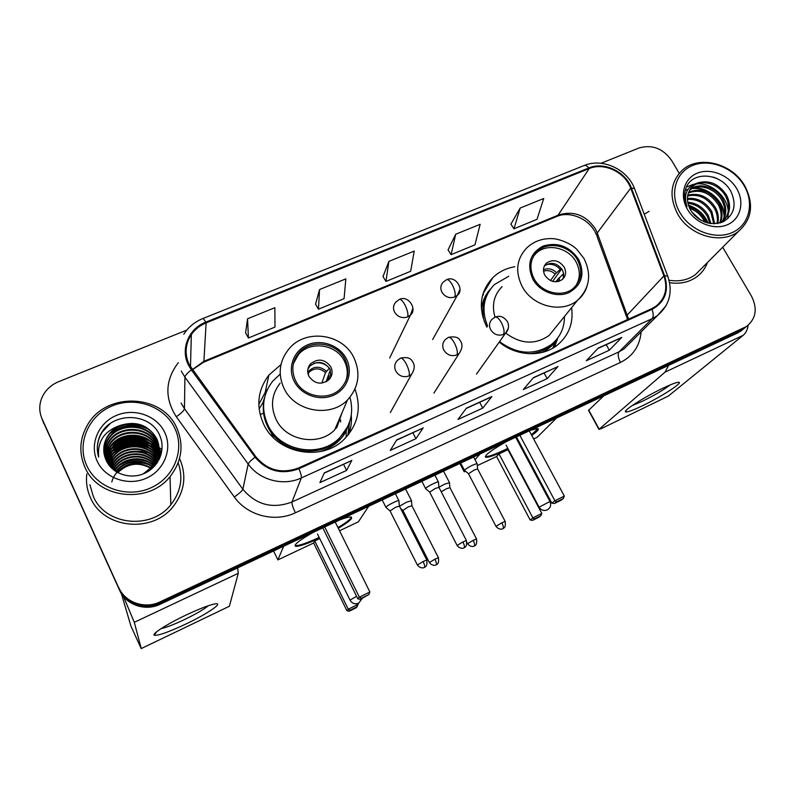 <?xml version="1.0" encoding="UTF-8"?>
<svg xmlns="http://www.w3.org/2000/svg" width="795" height="795" viewBox="0 0 795 795"><rect width="100%" height="100%" fill="white"/><g stroke="black" fill="none" stroke-linecap="round" stroke-linejoin="round"><path stroke-width="1.19" d="M514.792 266.752C506.226 268.203 498.932 271.81 492.9 277.564C479.922 291.626 477.884 308.102 486.798 326.993L486.898 327.182M499.24 342.059C516.213 356.438 542.289 357.571 557.653 344.861C568.952 335.222 573.602 322.82 571.605 307.655M280.973 364.577L268.899 375.081C257.6 390.116 255.851 406.474 263.642 424.162C276.958 453.726 321.687 462.004 343.977 439.476C357.979 424.997 361.675 408.282 355.057 389.331M348.945 430.582L349.124 424.123M149.291 445.925L141.689 444.276L149.291 445.925M136.323 443.978L123.155 446.194L136.323 443.978M42.582 420.386L119.598 590.278C125.868 604.945 145.396 611.603 160.272 604.22L738.138 332.708L743.623 328.852M186.845 330.064L58.651 381.68C50.85 384.959 45.285 390.256 41.956 397.589C38.995 404.754 39.035 411.85 42.085 418.876L119.24 589.035C125.54 603.783 145.187 610.49 160.153 603.067L741.059 330.303L746.575 326.417L741.059 330.303L160.153 603.067C145.187 610.49 125.54 603.783 119.24 589.035L42.9 421.121L119.598 590.278M41.767 418.15L42.9 421.121L41.767 418.15M141.242 442.189C133.232 441.314 125.55 442.586 118.197 445.995C125.55 442.586 133.232 441.314 141.242 442.189M90.411 497.561C103.112 528.605 152.133 533.753 172.992 506.783C184.669 491.658 186.895 475.639 179.66 458.745C186.895 475.639 184.669 491.658 172.992 506.783C152.133 533.753 103.112 528.605 90.411 497.561C87.023 490.008 85.83 482.138 86.814 473.949C85.83 482.138 87.023 490.008 90.411 497.561M669.609 282.712C680.113 284.262 689.235 282.245 696.986 276.66C701.846 272.973 705.334 268.263 707.441 262.539C705.334 268.263 701.846 272.973 696.986 276.66C689.235 282.245 680.113 284.262 669.609 282.712M189.15 364.557C184.5 354.093 185.225 344.096 191.347 334.586C195.033 329.309 199.962 325.403 206.124 322.879L589.194 168.57C603.981 162.14 625.099 172.127 630.713 188.157L663.924 275.915C667.989 288.366 665.375 298.443 656.054 306.154L651.642 308.708L298.542 467.967C281.688 474.128 267.438 470.382 255.791 456.728L189.15 364.557M188.365 364.885L191.376 369.904L255.086 457.204C267.021 471.197 281.639 475.032 298.92 468.722L652.019 309.374C665.018 302.14 669.211 290.93 664.6 275.756L631.389 188.008C625.625 171.591 603.981 161.355 588.827 167.944L205.766 322.164C188.723 328.603 180.227 348.935 188.365 364.885M105.606 457.016L106.351 456.221M106.689 455.873L108.13 454.482M108.786 453.885L111.668 451.57M113.109 450.566L121.575 446.214M137.903 443.481L147.83 444.991M149.649 445.538L153.435 446.999M154.339 447.416L156.357 448.45M156.863 448.728L159.199 450.159M159.248 450.189L161.663 451.928M520.159 208.071L513.987 228.791L537.013 219.321L543.74 198.502L520.159 208.071L510.897 224.15M455.704 234.247L451.113 254.648L474.943 244.84L480.15 224.319L455.704 234.247L448.072 249.888M247.553 318.785L248.428 337.994L274.991 327.073L274.871 307.685L247.553 318.785L245.595 332.807M319.54 289.549L318.457 309.195L344.066 298.662L345.845 278.866L319.54 289.549L315.555 304.157M388.884 261.386L385.972 281.43L410.667 271.274L414.225 251.091L388.884 261.386L383.001 276.541M649.108 211.321L644.248 214.223L649.108 211.321M679.198 173.31L671.705 160.59C663.06 148.436 652.158 144.243 639.001 147.989L601.04 163.273M118.862 587.763C125.203 602.61 144.988 609.358 160.034 601.894L746.435 326.516C756.045 318.815 757.744 308.728 751.523 296.237L722.685 247.235M621.76 337.408L609.328 350.207L586.283 360.751L598.128 348.17L621.76 337.408L597.919 348.389M423.178 427.849L415.944 438.671L390.246 450.427L396.745 439.883L422.94 428.088M351.817 460.345L346.6 470.401L319.918 482.605L324.34 472.866L351.638 460.563M558.001 366.445L547.179 378.639L523.289 389.57L533.485 377.615L557.663 366.724M491.857 396.566L482.754 408.113L457.99 419.442L466.407 408.163L491.857 396.566L466.258 408.352M482.754 408.113L479.683 402.34M466.158 408.501L491.568 396.834M547.179 378.639L544.098 372.994M533.177 377.973L557.563 366.783M346.6 470.401L343.559 464.34M324.201 473.154L351.579 460.593M415.944 438.671L412.883 432.758M396.546 440.201L422.861 428.127M609.328 350.207L606.247 344.692M597.77 348.548L621.372 337.706M385.972 281.43L382.942 276.441M318.457 309.195L315.496 304.058M248.428 337.994L245.536 332.708M451.113 254.648L448.012 249.789M513.987 228.791L510.837 224.061M185.891 624.025C168.341 632.224 157.778 635.95 154.19 635.215C151.636 633.913 167.626 623.757 186.259 614.962C199.774 608.632 209.373 604.935 215.077 603.892C224.419 602.272 207.465 613.819 185.891 624.025M161.196 628.557C166.145 627.553 173.847 624.582 184.301 619.653C195.968 614.008 203.987 609.358 208.37 605.711M123.493 596.538L134.295 622.316L141.252 648.571L229.387 606.257L238.281 573.304L134.295 622.316M237.616 567.878L238.281 573.304M141.132 648.511L130.917 626.013L121.367 593.577M113.089 459.599L110.386 461.786M109.76 462.352L108.388 463.684M174.741 428.108C164.585 406.444 135.587 396.079 112.184 405.917C88.642 415.417 76.39 443.372 86.764 465.632C96.801 488.041 127.061 498.564 150.573 487.981C174.234 477.725 185.235 449.622 174.741 428.108M176.738 427.849C162.349 393.853 106.043 391.567 87.47 424.987C79.619 438.671 78.745 452.693 84.836 467.072C97.904 498.962 148.655 504.318 170.031 476.642C181.896 461.279 184.132 445.021 176.738 427.849M89.915 484.702L93.263 496.319C105.208 525.495 151.338 530.225 170.816 504.765C180.912 491.747 183.367 477.765 178.169 462.809M107.335 462.591L111.191 452.276C121.237 435.65 150.464 437.31 157.867 455.396L158.285 456.35M158.424 456.688L158.791 457.691M107.514 462.909L111.32 452.941C121.347 436.346 150.513 437.995 157.907 456.052L158.195 456.688M106.639 461.289L110.654 449.582C120.78 432.848 150.235 434.537 157.698 452.753L158.612 455.008M158.732 455.346L159.04 456.36M106.808 461.617L110.783 450.268C120.9 433.553 150.295 435.233 157.748 453.418L158.543 455.346M158.662 455.684L158.99 456.688M106.023 459.927C106.132 455.137 107.494 450.775 110.108 446.85C120.323 429.996 150.017 431.715 157.539 450.069L158.871 453.657M158.97 453.995L159.219 455.008M159.298 455.346L159.487 456.36M159.537 456.698L159.676 457.701M106.172 460.275L110.247 447.535C120.443 430.711 150.066 432.42 157.579 450.745L158.821 453.995M158.921 454.333L159.189 455.346M159.258 455.684L159.467 456.698M105.457 458.626C105.278 453.309 106.639 448.459 109.561 444.077C119.856 427.104 149.788 428.843 157.37 447.347L159.06 452.285M159.129 452.633L159.328 453.657M159.388 453.995L159.517 455.018M159.556 455.356L159.666 458.298M105.596 458.953C105.487 453.766 106.858 449.036 109.7 444.773C119.975 427.829 149.838 429.568 157.41 448.032L159.02 452.633M159.099 452.971L159.308 453.995M159.368 454.342L159.517 455.356M159.556 455.694L159.646 456.698M104.98 457.294C104.443 451.461 105.775 446.114 108.995 441.245C119.389 424.162 149.549 425.931 157.191 444.574L159.169 450.914M159.229 451.262L159.368 452.295M159.398 452.633L159.149 459.411M105.089 457.632C104.652 451.918 105.993 446.701 109.134 441.96C119.508 424.898 149.609 426.667 157.241 445.27L159.149 451.262M159.209 451.6L159.358 452.633M159.398 452.981L159.348 458.993M104.562 455.933C103.608 449.592 104.9 443.739 108.428 438.383C118.902 421.171 149.311 422.98 157.022 441.752L159.209 449.523M159.239 449.871L157.042 462.968M104.662 456.27C103.817 450.059 105.119 444.335 108.567 439.098C119.031 421.926 149.371 423.715 157.062 442.467L159.199 449.871M159.248 450.218L157.887 461.676M120.522 425.335C115.215 427.611 111.012 431.079 107.901 435.749C103.102 443.54 102.466 451.58 105.993 459.868C111.668 473.75 130.271 480.011 144.64 473.293C159.099 466.745 165.837 449.483 159.914 435.899C151.01 412.635 113.288 411.273 101.233 433.255C97.089 440.957 96.235 448.927 98.669 457.155C97.179 441.305 104.463 430.701 120.522 425.335C136.531 420.575 148.635 425.087 156.844 438.89C160.729 448.191 159.686 457.055 153.723 465.482L143.17 473.919M104.304 454.879C103.002 448.171 104.224 441.95 107.991 436.197C118.544 418.895 149.132 420.724 156.883 439.615C160.769 448.897 159.725 457.741 153.773 466.148L149.957 470.203M117.362 472.439C127.627 462.422 138.976 460.981 151.408 468.126M117.779 472.667C127.876 463.097 138.976 461.686 151.08 468.454M115.792 471.495C123.652 460.275 141.947 457.552 152.62 466.824M116.169 471.733C124.08 460.911 141.768 458.317 152.332 467.152M114.381 470.511L114.709 470.004C122.519 457.542 142.862 454.67 153.683 465.532M114.719 470.759L114.828 470.6C122.549 458.288 142.563 455.306 153.435 465.86M153.723 465.482L154.15 466.536M113.089 469.487L114.222 467.589C122.4 454.502 144.064 452.126 154.627 464.24M154.916 464.548L155.413 465.125M113.407 469.746L114.341 468.195C122.43 455.267 143.766 452.762 154.399 464.558M154.697 464.876L155.174 465.403M111.916 468.434L113.735 465.135C122.261 451.431 145.266 449.622 155.462 462.938M155.711 463.256L156.287 464.012M112.194 468.702L113.864 465.751C122.301 452.206 144.968 450.238 155.264 463.266M155.522 463.584L156.078 464.29M110.833 467.341L113.238 462.64C122.112 448.3 146.489 447.148 156.188 461.637M156.416 461.955L157.062 462.928M111.091 467.619L113.367 463.266C122.152 449.086 146.181 447.764 156.019 461.965M156.257 462.283L156.883 463.197M109.839 466.208L112.741 460.106C121.943 445.121 147.731 444.703 156.834 460.325M157.042 460.653L157.609 461.627M110.078 466.496L112.87 460.742C121.983 445.925 147.413 445.309 156.685 460.653M156.893 460.981L157.48 461.955M108.925 465.045L112.234 457.542C121.774 441.881 149.003 442.308 157.4 459.013M157.579 459.341L158.076 460.325M109.144 465.333L112.353 458.188C121.824 442.696 148.675 442.904 157.261 459.341M157.45 459.669L157.967 460.653M108.09 463.833L111.707 454.929C121.615 438.572 150.295 439.953 157.877 457.682M108.299 464.141L111.847 455.585C121.655 439.406 149.967 440.539 157.768 458.019M97.199 461.18C104.91 478.312 128.015 486.371 146.051 478.322C164.207 470.521 172.754 448.956 164.714 432.391C156.923 415.696 134.564 407.726 116.597 415.338C98.51 422.702 89.219 444.166 97.199 461.18M111.797 481.989C115.494 467.281 134.126 458.695 148.456 464.648M97.964 454.442C96.434 446.392 97.894 438.9 102.326 431.963L110.028 423.765M106.5 451.679L110.157 447.078M111.668 445.607C123.324 436.326 135.786 434.666 149.053 440.619M151.746 442.149L155.949 445.329M156.724 446.055L161.614 452.176M107.106 454.253L110.684 449.751M112.403 448.092C123.841 439.108 136.044 437.479 149.013 443.183M151.756 444.703L156.029 447.903M156.804 448.628L159.159 451.143M159.229 451.232L161.216 453.935M107.723 456.747L111.211 452.385M113.138 450.536C124.358 441.851 136.303 440.241 148.973 445.707M151.766 447.227L156.098 450.437M156.893 451.163L158.93 453.299M159.388 453.846L160.719 455.585M108.339 459.202L111.717 454.969M113.864 452.941C124.865 444.544 136.551 442.964 148.923 448.191M151.775 449.722L156.168 452.931M156.973 453.667L158.553 455.277M159.547 456.419L160.143 457.165M109.919 433.663C121.685 424.659 134.196 423.01 147.453 428.734M106.719 450.904L110.406 446.412M113.089 444.007C123.891 436.246 135.259 434.726 147.204 439.426M150.533 441.096L155.472 444.594M156.347 445.389L161.663 451.948M107.355 453.438L111.121 448.907M113.864 446.482C124.427 439.039 135.508 437.538 147.125 442M150.523 443.66L155.542 447.168M156.436 447.963L159.169 450.864M159.239 450.934L161.266 453.716M107.981 455.933L111.817 451.371M114.639 448.917C124.954 441.781 135.746 440.321 147.035 444.534M150.513 446.194L155.611 449.702M156.516 450.507L158.97 453.041M159.398 453.557L160.789 455.386M108.607 458.387L112.512 453.786M115.414 451.322C125.481 444.484 135.985 443.053 146.936 447.029M150.503 448.678L155.671 452.206M156.585 453.001L158.612 455.038M159.556 456.131L160.222 456.976M113.924 470.163L116.567 467.549M120.015 464.946C128.512 459.868 137.247 458.645 146.201 461.279M150.325 462.879L154.081 465.005M154.439 465.254L154.975 465.632M295.551 380.596C303.143 397.142 328.534 401.555 340.638 388.576C348.448 379.921 349.929 370.202 345.06 359.429C337.12 342.446 310.587 338.591 298.9 352.901C292.163 361.278 291.05 370.51 295.551 380.596M345.795 381.123C348.121 374.366 347.663 367.688 344.424 361.099C336.514 344.175 310.08 340.349 298.433 354.61L293.415 363.613M270.697 431.645L273.301 437.538M264.308 398.871C262.201 408.223 263.274 417.355 267.537 426.259C279.343 452.444 319.014 459.639 338.63 439.496L347.773 426.508M280.198 374.107L272.695 381.183C262.509 394.568 260.899 409.157 267.855 424.937C279.701 451.222 319.52 458.437 339.197 438.244C350.516 426.597 354.103 412.973 349.979 397.371M280.178 383.111C271.622 394.131 270.23 406.175 276.004 419.253C285.783 440.877 318.656 446.681 334.695 429.857L347.465 400.054C330.213 418.041 294.647 411.651 284.014 388.358C277.753 374.286 279.234 361.357 288.456 349.581C304.525 328.424 342.108 333.155 353.666 357.233C360.94 372.934 358.873 387.205 347.465 400.054M336.861 427.541L342.009 412.804M335.957 428.565L336.245 426.229M308.927 376.293C314.671 384.055 321.369 385.178 329.031 379.642C332.35 375.836 332.956 371.593 330.849 366.912C324.956 359.072 318.189 358.048 310.537 363.842C307.427 367.588 306.89 371.742 308.927 376.293M330.968 376.9L330.034 369.208C324.171 361.397 317.444 360.383 309.831 366.157L307.884 369.178M347.832 435.392L349.552 422.662M351.251 415.338C351.827 421.817 351.002 428.117 348.776 434.229M340.677 422.006L340.548 419.929M263.572 413.142L260.144 414.622M259.11 408.968L262.877 402.777L266.464 391.637M258.792 404.486L266.633 389.699M330.352 369.894L326.079 381.839M309.175 365.69L310.199 364.975M313.896 363.305C320.017 361.914 325.195 363.544 329.398 368.214L329.458 368.194M321.846 383.13L325.503 372.626L329.398 368.214M331.276 374.246L328.136 377.814L326.844 381.401M339.872 519.841C345.517 517.734 349.214 516.8 350.963 517.028C353.407 517.962 349.184 521.719 338.292 528.287M357.77 603.544L358.157 604.329L356.23 607.748L349.204 611.226L346.898 610.709L313.657 542.985L277.892 559.899L273.579 550.985M368.642 506.316L358.386 521.838L339.525 530.762M319.53 538.135C307.456 543.71 299.546 546.453 295.82 546.354C293.087 545.181 298.93 540.501 313.319 532.312M313.657 542.985L314.741 540.978L319.759 538.603M283.676 546.235L277.892 559.899M346.898 610.709L348.26 609.228L314.741 540.978M349.204 611.226L350.178 610.192L348.26 609.228L358.157 604.329M357.233 606.694L350.178 610.192M324.708 526.966L359.37 597.154L369.884 591.967L335.192 522.037M322.8 527.86L357.82 598.834L359.37 597.154L361.397 598.188L368.9 594.491L369.884 591.967M368.9 594.491L360.294 599.37L361.397 598.188M357.82 598.834L360.294 599.37M351.44 517.167L351.161 517.833C349.661 519.98 345.259 523.229 337.945 527.582M319.183 537.43C307.109 543.005 299.198 545.738 295.462 545.628L294.945 545.479M362.162 598.446L358.694 603.157C355.057 604.568 352.195 603.594 350.088 600.255L317.503 534.021M534.031 278.628C541.365 292.888 562.482 297.996 573.384 288.257C581.523 280.426 582.904 271.025 577.528 260.035C569.945 245.546 548.232 240.726 537.509 251.25C530.086 258.941 528.933 268.074 534.031 278.628M575.679 286.021C580.39 278.548 580.529 270.519 576.087 261.962C568.534 247.523 546.9 242.714 536.208 253.217L533.664 256.03M483.29 316.658L482.923 317.493M488.547 292.033C482.853 301.027 481.492 311.004 484.453 321.975M508.73 276.262L494.391 284.58C483.4 296.207 481.144 310.05 487.613 326.109M502.112 286.627C493.914 294.975 491.548 305.161 495.017 317.175M505.7 333.045C520.675 344.235 535.144 345.04 549.116 335.47L556.212 326.695M499.538 341.641C517.625 354.749 535.025 355.613 551.76 344.235C560.256 337.07 564.49 327.818 564.46 316.49M528.755 353.715C537.092 353.278 544.346 350.625 550.508 345.736L555.934 340.25M544.883 275.309C549.951 282.076 555.794 283.457 562.393 279.472C565.911 276.014 566.497 271.88 564.152 267.07C558.994 260.253 553.111 258.932 546.513 263.075C543.134 266.504 542.597 270.578 544.883 275.309M562.671 279.214C564.082 276.143 563.933 272.983 562.214 269.724C557.076 262.946 551.223 261.625 544.655 265.759L544.297 266.096M557.901 337.865L554.463 347.157M482.138 314.273L482.943 313.011M481.382 308.977L481.522 308.818C482.436 301.086 485.467 294.438 490.614 288.873M482.476 295.631L483.549 294.538M561.717 268.909L552.614 281.37M546.334 264.566C551.68 263.543 556.331 265.152 560.266 269.376L561.628 268.79M550.468 280.565L555.119 274.146L560.266 269.376M563.476 276.809L562.949 274.196L563.576 273.927M562.949 274.196L555.675 281.808M530.623 430.214L537.768 428.575C539.467 429.101 537.45 431.377 531.736 435.412M519.662 442.914L518.926 443.332M508.174 449.016L504.428 450.825C494.778 455.336 488.607 457.493 485.924 457.304C483.837 455.793 490.773 450.507 506.713 441.444M496.587 456.509L499.012 453.935L507.945 449.712L541.822 513.441L540.839 515.736L538.901 517.227L532.551 520.377L530.166 519.98L496.587 456.509L477.308 465.622M465.482 471.216L464.22 471.813L459.858 463.455M556.54 418.031L537.092 437.359L533.654 438.979M520.805 445.061L520.039 445.419M480.051 453.975L475.003 459.659M465.055 470.869L464.22 471.813M530.166 519.98L532.879 517.873L499.012 453.935M532.551 520.377L534.459 518.896L532.879 517.873L541.822 513.441M540.839 515.736L534.459 518.896M519.851 435.272L554.88 500.751L564.321 496.09L529.281 430.84M516.432 436.872L551.819 503.126L554.88 500.751L556.53 501.864L563.267 498.535L564.321 496.09M563.267 498.535L561.071 500.214L554.373 503.523L556.53 501.864M551.819 503.126L554.373 503.523M538.026 428.644L531.388 434.756M519.304 442.259L518.569 442.676M507.826 448.36C496.269 454.005 488.855 456.757 485.566 456.628L485.278 456.549M411.472 500.8L406.444 502.211L399.478 506.256M411.929 505.779L408.252 506.892L402.876 510.43L429.31 562.423M449.463 482.764L444.703 484.095L438.979 487.246M449.94 487.693L446.462 488.736L441.245 491.797M398.951 500.969L398.861 500.582C397.55 500.174 386.807 505.62 385.933 507.13L386.022 507.518M399.408 506.127L395.552 507.27L390.027 510.937L417.325 564.867M438.462 482.267L438.383 481.889C437.141 481.492 426.746 486.779 425.673 488.359L425.713 488.796M438.949 487.365L435.302 488.438L429.688 492.155L457.055 545.34M477.149 463.952L477.07 463.594C472.955 464.707 468.792 466.834 464.568 469.994L464.548 470.481M477.666 469L474.217 470.014L468.513 473.78L495.931 526.23M641.654 406.146C632.065 410.677 626.669 412.555 625.466 411.78C623.26 410.439 645.58 396.327 663.388 387.97C670.513 384.601 675.362 382.723 677.926 382.325C685.807 380.964 661.321 396.904 641.654 406.146M632.234 405.529L642.072 401.425C654.245 395.443 663.606 389.947 670.165 384.919M668.655 365.352L664.998 372.169L599.201 429.181L601.06 428.743L668.307 396.089L743.176 335.321L664.998 372.169M748.174 325.234C747.449 329.816 745.78 333.175 743.176 335.321M598.993 429.409L588.538 410.349L603.852 395.801M743.931 185.334C733.447 167.596 709.567 158.344 692.524 165.529C675.333 172.445 669.201 194.497 679.934 212.633C690.408 230.878 715.142 240.269 732.185 232.577C749.387 225.154 754.664 202.964 743.931 185.334M744.597 185.563C732.006 163.233 699.034 154.846 682.478 170.021C670.394 181.916 668.804 196.613 677.708 214.103C689.742 236.006 721.602 244.949 738.476 231.375C752.13 219.211 754.177 203.947 744.597 185.563M688.997 206.869C695.873 208.866 701.12 213.02 704.738 219.35L706.198 222.59M689.613 208.28C695.873 210.536 700.614 214.541 703.853 220.304L704.728 222.083M687.685 202.238C696.42 202.884 703.287 207.296 708.266 215.485L710.929 223.614M687.884 203.291C696.211 204.295 702.71 208.688 707.381 216.459L709.865 223.465M687.397 198.462C697.553 197.518 705.702 201.89 711.853 211.579L714.655 223.773M687.397 199.356C697.235 198.82 705.086 203.222 710.949 212.563L713.791 223.783M687.745 195.192C698.954 192.43 708.196 196.574 715.48 207.614C718.233 212.712 718.988 217.999 717.736 223.465M687.615 195.968C698.586 193.682 707.57 197.895 714.576 208.608C717.16 213.378 717.974 218.367 717.02 223.574M688.589 192.291C700.484 187.501 710.68 191.267 719.167 203.59C722.585 210.158 722.943 216.588 720.24 222.888M688.331 192.986C700.097 188.723 710.064 192.599 718.243 204.603C721.492 210.774 721.969 216.926 719.674 223.047M689.851 189.707L690 189.578C699.034 181.727 716.384 187.024 722.903 199.515C726.849 207.435 726.739 214.739 722.546 221.427M722.486 221.517L721.88 222.332M689.494 190.323C698.626 182.88 715.54 188.276 721.959 200.539C725.785 208.131 725.795 215.226 721.989 221.845M697.811 182.88L693.429 185.533C686.542 192.161 685.608 200.37 690.607 210.158C699.252 222.163 710.054 226.068 723.023 221.845C734.103 215.067 736.826 205.13 731.171 192.022C721.81 172.893 692.544 170.498 686.125 187.63C683.829 193.682 684.127 200.052 686.999 206.72C683.193 194.288 686.801 186.338 697.811 182.88C709.379 179.7 718.998 183.864 726.68 195.381C731.569 205.806 730.217 214.471 722.635 221.358L720.479 222.809M691.054 187.958L692.683 186.418C701.746 178.537 719.177 183.874 725.736 196.425C730.605 206.829 729.254 215.475 721.681 222.362L721.582 222.441M694.045 214.849L697.722 218.198M687.496 209.403C695.545 223.365 714.447 230.55 727.524 224.697C740.721 219.042 744.845 202.029 736.607 188.455C728.568 174.801 710.164 167.685 697.086 173.25C683.889 178.597 679.258 195.53 687.496 209.403M669.052 280.238C679.169 281.897 687.943 280.029 695.406 274.633L701.21 268.799M713.175 177.076L716.702 178.418M685.27 190.273L687.923 189.329M690.457 188.773L691.262 188.654M692.465 188.534C707.043 186.944 724.116 201.612 724.086 217.204M724.096 218.714L723.867 221.437M688.599 205.816C697.414 208.976 703.684 214.69 707.411 222.948M692.743 213.318L699.481 219.43M686.373 187.103L693.558 184.231M697.294 183.804C711.416 182.8 727.663 196.733 728.26 211.708M728.329 213.686L727.783 218.764M693.856 187.968C707.828 187.024 723.847 200.777 724.483 215.574M724.563 217.582L724.483 219.639M724.474 219.708L724.295 221.209M688.381 205.13C697.752 208.28 704.33 214.282 708.116 223.117M691.72 211.927L700.981 220.334M160.272 604.22L160.034 601.894M43.705 423.328L42.085 418.876M738.138 332.708L744.011 327.868M630.713 188.157L597.254 232.965L595.286 228.731C585.855 215.097 573.672 210.486 558.756 214.908L203.898 361.288L192.261 369.685M628.587 319.113L597.254 232.965L596.966 236.224L626.43 316.4M206.124 322.879L203.898 361.288L203.58 362.232L192.36 369.814M652.019 309.374C653.589 313.697 653.609 316.808 652.079 318.716L301.315 477.954C283.447 486.431 259.587 480.25 248.179 464.041L184.917 377.158L181.27 371.066M181.091 403.025L184.46 408.68L242.873 489.253C256.228 504.984 272.596 509.227 291.984 502.003L619.126 351.768L624.065 348.886L630.375 342.595M191.376 369.904C187.352 372.984 185.195 375.399 184.917 377.158L184.46 408.68C183.943 410.717 181.21 413.4 176.271 416.719C164.446 398.007 165.141 379.98 178.358 362.639M641.128 331.853C639.866 345.934 632.979 356.13 620.448 362.441L295.372 512.785C292.858 507.429 291.725 503.831 291.984 502.003L301.315 477.954C301.653 476.473 300.858 473.393 298.92 468.722M666.011 305.827L657.336 315.675L652.079 318.716L619.126 351.768C617.576 354.053 618.023 357.611 620.448 362.441M664.6 275.756L667.691 276.044L667.989 276.819M295.372 512.785C274.832 522.712 247.374 515.697 234.316 496.984C239.245 493.536 242.097 490.952 242.873 489.253L248.179 464.041C248.696 462.591 251.001 460.315 255.086 457.204M631.389 188.008L634.529 188.604L634.897 189.568M588.827 167.944C586.958 165.748 585.289 164.982 583.798 165.648L202.805 318.566M183.784 334.238C188.375 327.152 194.666 321.945 202.645 318.626C203.202 318.328 204.236 319.51 205.766 322.164M234.316 496.984L176.271 416.719M663.924 275.915L627.384 314.89L626.867 317.583L627.494 319.61M589.194 168.57L557.375 216.22L203.361 362.321M556.818 216.449L557.375 216.22C568.912 211.331 586.621 217.492 594.382 230.689M491.479 396.874L466.258 408.362M621.263 337.766L597.91 348.399M158.135 456.867L157.37 456.419M147.343 452.454C139.413 450.566 131.553 450.974 123.742 453.667M113.506 459.013L110.604 461.319M109.929 461.905L108.478 463.296M142.712 442.636L135.647 442.179M121.854 444.743L117.004 446.86M162.011 449.523L161.375 449.046M161.017 448.787L156.744 446.094M156.247 445.826L154.28 444.852M153.405 444.465L139.364 441.066M119.667 444.306L112.274 448.251M110.922 449.195L108.15 451.381M107.504 451.948L106.093 453.269M105.745 453.607L105.01 454.372M346.411 358.853C339.654 345.428 321.637 338.859 307.725 344.791C293.713 350.525 287.224 367.578 294.16 381.193C300.888 394.906 319.381 401.545 333.324 395.324C347.365 389.302 353.378 372.189 346.411 358.853M318.875 451.838C331.078 448.599 340.171 441.732 346.153 431.228L350.376 419.472M350.009 600.096L356.577 596.32M307.745 372.179C313.439 365.929 319.679 365.63 326.447 371.285M307.953 373.541L308.917 372.298C314.373 367.678 319.898 367.787 325.503 372.626M329.08 376.492L329.279 379.374M328.136 377.814L328.295 380.338M578.72 259.518C569.508 246.251 557.603 241.769 543.005 246.092C529.937 253.367 526.538 264.387 532.809 279.154C539.646 291.765 556.689 298.115 568.922 292.639C581.88 285.107 585.14 274.066 578.72 259.518M522.106 286.379C514.971 271.552 516.561 258.703 526.856 247.841C533.713 241.412 542.061 238.341 551.899 238.619C557.842 238.48 570.87 243.171 576.912 249.461L583.898 258.355C591.818 274.315 589.721 288.267 577.607 300.232C562.105 313.806 532.402 306.502 522.106 286.379M586.889 286.707C585.1 292.093 582.01 296.605 577.607 300.232L549.116 335.47M541.455 352.622C547.03 350.158 551.631 346.6 555.258 341.93L558.279 337.279M515.667 437.24L549.911 501.367C551.402 504.934 550.557 507.767 547.357 509.843C543.929 511.185 541.176 510.301 539.099 507.19L549.971 501.476M543.472 269.743C548.202 267.875 552.555 268.849 556.54 272.665M543.542 271.204C547.785 269.853 551.65 270.837 555.119 274.146M559.213 277.465L559.471 281.172M557.792 278.936L558.06 281.569M399.299 299.427L395.801 302.1C393.247 305.061 392.839 308.4 394.568 312.117C397.788 317.026 402.151 318.626 407.656 316.927C408.431 314.244 407.507 310.209 404.903 304.833C402.618 300.729 400.75 298.93 399.299 299.427C408.56 294.677 417.564 309.653 410.468 315.039L412.844 308.261M438.482 557.832L438.433 557.712C438.85 561.459 438.403 563.635 437.091 564.261L436.276 564.788C436.743 563.953 436.296 562.095 434.915 559.203L429.37 562.532C432.748 566.914 436.823 564.758 435.918 564.957L436.167 564.847M411.83 505.6L438.433 557.712L434.915 559.203M407.656 316.927L410.468 315.039L389.649 358.028M446.492 279.721L443.163 282.215C440.559 285.117 440.152 288.456 441.921 292.202C445.14 297.042 449.423 298.622 454.8 296.972C455.764 294.239 454.959 290.215 452.355 284.908C450.059 280.883 448.102 279.154 446.492 279.721C455.903 275.02 464.568 290.076 457.373 295.273L459.828 289.698M476.553 539.04L476.503 538.94C477.606 546.095 473.661 545.996 474.645 545.797L474.396 545.927C474.963 545.062 474.555 543.194 473.174 540.342L467.54 543.72C470.918 548.043 474.943 545.907 474.049 546.105L474.287 545.996M449.433 482.436L449.881 487.524L476.503 538.94L473.174 540.342M454.8 296.972L457.373 295.273L432.639 339.525M426.845 560.127L426.786 559.998C427.243 563.834 426.786 566.09 425.424 566.765L424.54 567.332C425.007 566.477 424.52 564.549 423.089 561.548L417.395 564.997C420.863 569.518 425.067 567.342 424.162 567.531L424.441 567.401M397.421 360.403C394.509 363.504 393.972 367.071 395.801 371.116C399.07 376.144 403.492 377.754 409.077 375.946C409.872 373.491 408.938 369.516 406.295 364.031C403.87 359.648 401.932 357.7 400.481 358.177L397.421 360.403M399.309 505.918L426.786 559.998L423.089 561.548M409.077 375.946L411.542 374.356L390.345 412.535M466.456 540.62L466.397 540.501C466.884 544.247 466.446 546.483 465.075 547.189L464.22 547.745C464.767 546.851 464.34 544.923 462.909 541.961L457.115 545.459C460.583 549.911 464.727 547.755 463.833 547.944L464.091 547.825M445.448 339.485C442.507 342.526 441.97 346.073 443.839 350.138C447.108 355.087 451.461 356.677 456.906 354.928C457.9 352.404 457.085 348.439 454.442 343.033C452.007 338.73 449.98 336.861 448.35 337.418L445.448 339.485M438.85 487.166L466.397 540.501L462.909 541.961M456.906 354.928L459.152 353.497L433.911 393.108M505.222 521.53L505.163 521.411C505.64 525.177 505.213 527.383 503.871 528.039L503.036 528.586C503.682 527.651 503.295 525.724 501.874 522.792L495.981 526.35C499.439 530.732 503.543 528.586 502.659 528.774L502.897 528.665M494.987 317.195L492.224 319.123C489.263 322.094 488.736 325.622 490.644 329.696C493.904 334.566 498.187 336.146 503.503 334.447C504.696 331.863 503.97 327.918 501.357 322.581C498.902 318.358 496.776 316.559 494.987 317.195C499.926 315.138 504.159 316.768 507.707 322.084C509.247 326.447 508.532 330.134 505.56 333.165L508.283 328.395M477.566 468.812L505.163 521.411L501.874 522.792M503.503 334.447L505.56 333.165L476.483 374.117M588.678 410.001L599.201 429.181M265.421 391.259L268.899 375.081M482.963 293.882L492.9 277.564M740.543 331.366L746.435 326.516M594.938 231.653L596.419 234.764M191.347 334.586L190.472 367.002M630.604 342.367L657.336 315.675C669.599 305.22 673.057 292.013 667.691 276.044L634.529 188.604C627.464 169.355 602.64 157.708 584.196 165.489M156.575 631.836L154.19 635.215M114.828 470.6L114.709 470.004M114.341 468.195L114.222 467.589M113.864 465.751L113.735 465.135M113.367 463.266L113.238 462.64M112.87 460.742L112.741 460.106M112.353 458.188L112.234 457.542M111.847 455.585L111.707 454.929M111.32 452.941L111.181 452.276M110.783 450.268L110.654 449.582M110.247 447.535L110.108 446.85M109.7 444.773L109.561 444.077M109.134 441.96L108.995 441.245M108.567 439.098L108.428 438.383M170.816 504.765L170.031 476.642M338.63 439.496L339.197 438.244M298.433 354.61L298.9 352.901M309.831 366.157L310.537 363.842M346.173 437.27L346.153 431.228L350.038 420.654M308.222 374.554L308.917 372.298L307.923 373.382M295.462 545.628L295.82 546.354M550.508 345.736L551.76 344.235M536.208 253.217L537.509 251.25M544.655 265.759L546.513 263.075M552.793 348.17L555.258 341.93L558.05 337.587M506.067 445.061L539.04 507.071M485.566 456.628L485.924 457.304M405.539 488.985L411.393 500.443M411.87 505.6L411.452 500.453M402.757 510.301L400.581 508.432M443.531 471.127L449.384 482.426M467.49 543.611L467.013 542.697M395.393 493.755L398.861 500.582M399.338 505.928L398.921 500.592M382.196 499.946L385.873 507.22M389.888 510.788L386.092 507.528M400.7 358.078C406.702 356.905 410.558 357.949 412.257 361.198C415.099 364.855 414.861 369.238 411.542 374.356M434.915 475.181L438.383 481.889M438.89 487.176L438.433 481.899M421.867 481.313L425.564 488.518M429.568 492.016L425.772 488.806M448.589 337.309C454.79 336.235 458.626 337.299 460.096 340.518C462.859 344.006 462.541 348.339 459.152 353.497M473.601 456.996L477.07 463.594M477.596 468.821L477.119 463.604M460.683 463.078L464.409 470.213M468.394 473.651L464.608 470.481M626.708 409.763L625.466 411.78M721.681 222.362L722.635 221.358M692.683 186.418L693.429 185.533M695.406 274.633L738.476 231.375"/></g></svg>
